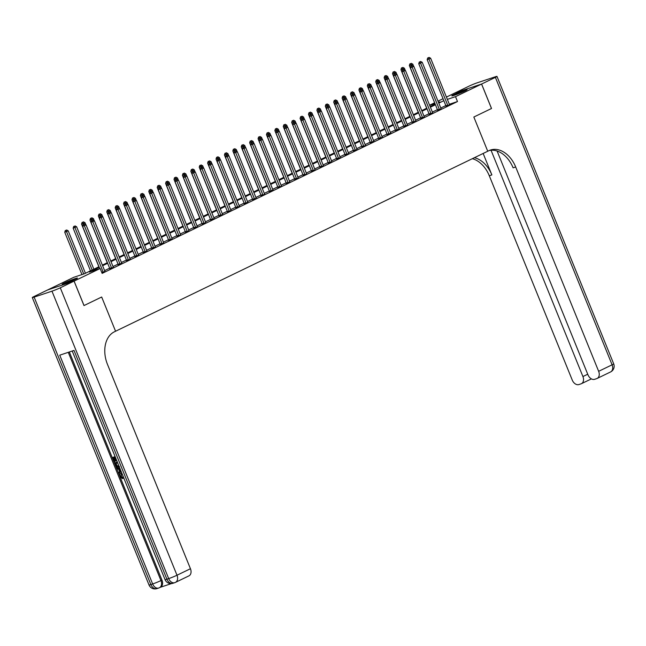 <?xml version="1.0" encoding="UTF-8"?>
<svg xmlns="http://www.w3.org/2000/svg" width="646" height="646" viewBox="0 0 646 646"><rect width="100%" height="100%" fill="white"/><g stroke="black" fill="none" stroke-linecap="round" stroke-linejoin="round"><path stroke-width="0.97" d="M465.023 90.9A8.245 0.533 157.9 0 1 456.738 94.397A8.245 0.533 157.9 0 1 451.82 95.858A8.245 0.533 157.9 0 1 453.904 94.615A8.245 0.533 157.9 0 1 462.197 91.118A8.245 0.533 157.9 0 1 467.106 89.657A8.245 0.533 157.9 0 1 465.023 90.9M75.38 279.347A8.245 0.533 157.9 0 1 67.087 282.835A8.245 0.533 157.9 0 1 62.178 284.305A8.245 0.533 157.9 0 1 64.253 283.053A8.245 0.533 157.9 0 1 72.546 279.565A8.245 0.533 157.9 0 1 77.463 278.095A8.245 0.533 157.9 0 1 75.38 279.347M84.028 305.55L101.672 297.015L84.028 305.55L74.096 281.107L47.715 289.909L73.773 277.304L84.465 273.743L98.991 266.717M429.606 105.217L434.637 102.787M438.004 101.156L443.043 98.717M446.41 97.086L455.18 92.846L481.569 84.053L455.511 96.65L447.339 99.379M99.242 267.347L89.463 272.079L100.154 268.51L102.141 273.395L457.497 101.543L449.325 104.264M445.821 105.581L440.79 108.011M437.423 109.642L432.384 112.073M429.017 113.704L423.986 116.143M420.611 117.774L415.58 120.204M412.205 121.836L407.174 124.274M403.798 125.905L398.768 128.336M395.392 129.967L390.362 132.398M386.994 134.029L381.956 136.468M378.588 138.099L373.558 140.529M370.182 142.16L365.151 144.591M361.776 146.222L356.745 148.661M353.37 150.292L348.339 152.722M344.964 154.354L339.933 156.792M336.558 158.423L331.527 160.854M328.16 162.485L323.121 164.916M319.754 166.547L314.723 168.986M311.348 170.617L306.317 173.047M302.942 174.678L297.911 177.109M294.536 178.74L289.505 181.179M286.13 182.81L281.099 185.24M277.732 186.872L272.693 189.31M269.325 190.941L264.295 193.372M260.919 195.003L255.889 197.434M252.513 199.065L247.483 201.504M244.107 203.135L239.077 205.565M235.701 207.196L230.67 209.627M227.303 211.258L222.264 213.697M218.897 215.328L213.858 217.759M210.491 219.39L205.46 221.828M202.085 223.451L197.054 225.89M193.679 227.521L188.648 229.952M185.273 231.583L180.242 234.022M176.867 235.653L171.836 238.083M168.469 239.714L163.43 242.145M160.063 243.776L155.032 246.215M151.657 247.846L146.626 250.277M143.251 251.908L138.22 254.346M134.844 255.969L129.814 258.408M126.438 260.039L121.408 262.47M118.04 264.101L113.002 266.54M109.634 268.171L104.604 270.601M101.955 272.951L104.951 271.352M109.828 268.906L113.357 267.282M118.234 264.836L121.763 263.221M126.64 260.774L130.266 259.288M135.046 256.704L138.575 255.089M143.452 252.643L146.973 251.028M151.858 248.581L155.379 246.958M160.256 244.511L163.785 242.896M168.663 240.449L172.191 238.834M177.069 236.388L180.702 234.894M185.475 232.318L189.003 230.703M193.881 228.256L197.41 226.633M202.287 224.186L205.808 222.571M210.685 220.125L214.214 218.51M219.091 216.063L222.62 214.44M227.497 211.993L231.131 210.507M235.903 207.931L239.432 206.316M244.309 203.87L247.838 202.246M252.715 199.8L256.236 198.185M261.121 195.738L264.747 194.252M269.519 191.668L273.048 190.053M277.925 187.606L281.559 186.121M286.331 183.545L289.86 181.922M294.738 179.475L298.266 177.86M303.144 175.413L306.769 173.927M311.55 171.351L315.175 169.858M319.948 167.282L323.476 165.667M328.354 163.22L331.882 161.597M336.76 159.15L340.289 157.535M345.166 155.088L348.695 153.473M353.572 151.027L357.101 149.404M361.978 146.957L365.604 145.471M370.376 142.895L373.905 141.28M378.782 138.833L382.311 137.21M387.188 134.764L390.717 133.149M395.594 130.702L399.123 129.079M404 126.632L407.529 125.017M412.406 122.57L416.032 121.085M420.812 118.509L424.333 116.886M429.21 114.439L432.739 112.824M437.617 110.377L441.145 108.762M446.023 106.315L449.551 104.692M497.097 151.019L587.989 374.866A6.347 4.49 -115.8 0 0 594.651 379.307L596.759 378.604A6.347 4.49 -115.8 0 0 597.138 378.451A6.347 4.49 -115.8 0 0 598.648 371.313L612.101 364.812L495.385 77.367L481.601 84.037L491.525 108.48L473.841 117.031L487.738 151.245L114.358 331.818A26.438 18.597 71.6 0 0 107.478 364.392L190.449 568.73A6.347 4.49 64.2 0 1 188.931 575.869L175.486 582.369A6.347 4.49 -115.8 0 0 176.996 575.231L190.449 568.73M491.493 108.496L481.569 84.053M457.497 101.543L455.511 96.65M100.154 268.51L74.096 281.107M101.672 297.015L115.569 331.236L101.672 297.015M443.842 100.687L438.804 103.126M435.436 104.757L430.406 107.188M427.03 108.819L422 111.249M418.624 112.88L413.593 115.319M410.218 116.95L405.187 119.381M401.812 121.012L396.781 123.451M393.414 125.082L388.375 127.512M385.008 129.143L379.977 131.574M376.602 133.205L371.571 135.644M368.196 137.275L363.165 139.706M359.79 141.337L354.759 143.767M351.384 145.398L346.353 147.837M342.986 149.468L337.947 151.899M334.58 153.53L329.541 155.969M326.173 157.6L321.143 160.03M317.767 161.661L312.737 164.092M309.361 165.723L304.331 168.162M300.955 169.793L295.925 172.224M292.549 173.855L287.518 176.285M284.151 177.916L279.112 180.355M275.745 181.986L270.714 184.417M267.339 186.048L262.308 188.487M258.933 190.11L253.902 192.548M250.527 194.18L245.496 196.61M242.121 198.241L237.09 200.68M233.723 202.311L228.684 204.742M225.317 206.373L220.286 208.803M216.911 210.435L211.88 212.873M208.505 214.504L203.474 216.935M200.099 218.566L195.068 221.005M191.692 222.628L186.662 225.066M183.286 226.698L178.256 229.128M174.888 230.759L169.85 233.198M166.482 234.829L161.452 237.26M158.076 238.891L153.045 241.321M149.67 242.953L144.639 245.391M141.264 247.022L136.233 249.453M132.858 251.084L127.827 253.515M124.46 255.146L119.421 257.584M116.054 259.216L111.023 261.646M107.648 263.277L102.617 265.716M438.553 102.496L439.821 101.882L438.481 102.326M434.928 103.513L429.63 105.282M102.359 265.086L107.389 262.656M110.765 261.024L115.796 258.586M119.171 256.955L124.202 254.524M127.577 252.893L132.608 250.454M135.983 248.831L141.014 246.392M144.381 244.761L149.42 242.331M152.787 240.7L157.818 238.261M161.193 236.63L166.224 234.199M169.599 232.568L174.63 230.137M178.005 228.506L183.036 226.068M186.411 224.437L191.442 222.006M194.809 220.375L199.848 217.936M203.215 216.313L208.246 213.874M211.622 212.243L216.652 209.813M220.028 208.182L225.058 205.743M228.434 204.112L233.464 201.681M236.84 200.05L241.87 197.619M245.246 195.988L250.277 193.55M253.644 191.919L258.683 189.488M262.05 187.857L267.081 185.426M270.456 183.795L275.487 181.356M278.862 179.725L283.893 177.295M287.268 175.664L292.299 173.225M295.674 171.594L300.705 169.163M304.072 167.532L309.111 165.101M312.478 163.47L317.509 161.032M320.884 159.4L325.915 156.97M329.29 155.339L334.321 152.908M337.697 151.277L342.727 148.838M346.103 147.207L351.133 144.777M354.501 143.146L359.539 140.707M362.907 139.076L367.945 136.645M371.313 135.014L376.343 132.583M379.719 130.952L384.75 128.514M388.125 126.882L393.156 124.452M396.531 122.821L401.562 120.39M404.937 118.759L409.968 116.32M413.335 114.689L418.374 112.259M421.741 110.627L426.772 108.189M430.147 106.558L435.178 104.127M103.207 272.37L103.19 272.232A1.058 0.743 71.6 0 0 103.094 271.845L84.351 225.696L86.039 224.881L104.773 271.029A1.058 0.743 71.6 0 0 104.967 271.368L105.056 271.481M99.767 268.639L82.575 226.294L84.351 225.696L83.81 224.364L84.481 224.033L83.092 224.598L83.81 224.364M83.092 224.598L82.575 226.294M86.039 224.881L84.481 224.033M85.442 273.266L68.21 230.824L64.745 232.237L81.945 274.582M65.981 230.299L65.27 230.541L65.981 230.299L83.722 273.985M66.651 229.976L68.21 230.824M64.745 232.237L65.27 230.541M111.613 268.308L111.596 268.171A1.058 0.743 71.6 0 0 111.5 267.775L92.758 221.635L94.437 220.819L113.179 266.968A1.058 0.743 71.6 0 0 113.373 267.307L113.462 267.412M109.852 269.059L109.812 268.76A1.058 0.743 71.6 0 0 109.715 268.373L90.973 222.224L92.758 221.635L92.216 220.294L92.887 219.971L91.498 220.536L92.216 220.294M91.498 220.536L90.973 222.224M94.437 220.819L92.887 219.971M120.019 264.246L120.003 264.101A1.058 0.743 71.6 0 0 119.906 263.713L101.164 217.565L102.843 216.757L121.585 262.898A1.058 0.743 71.6 0 0 121.779 263.245L121.868 263.35M118.25 264.997L118.218 264.699A1.058 0.743 71.6 0 0 118.121 264.311L99.379 218.162L101.164 217.565L100.614 216.232L101.293 215.901L100.614 216.232M99.904 216.467L99.379 218.162M102.843 216.757L101.293 215.901M128.425 260.176L128.409 260.039A1.058 0.743 71.6 0 0 128.304 259.652L109.57 213.503L111.249 212.687L129.991 258.836A1.058 0.743 71.6 0 0 130.185 259.175M126.656 260.927L126.624 260.629A1.058 0.743 71.6 0 0 126.527 260.241L107.785 214.092L109.57 213.503L109.021 212.163L109.691 211.84L108.31 212.405L109.021 212.163M108.31 212.405L107.785 214.092M111.249 212.687L109.691 211.84M93.848 269.204L76.616 226.762L73.151 228.167L90.472 270.835M74.387 226.237L73.676 226.48L74.387 226.237L92.168 270.012M75.057 225.914L76.616 226.762M73.151 228.167L73.676 226.48M85.87 224.792L85.022 222.7L81.558 224.105L98.878 266.766M82.793 222.176L82.082 222.41L82.793 222.176L83.665 224.323M83.463 221.844L85.022 222.7M81.558 224.105L82.082 222.41M94.276 220.73L93.428 218.631L89.964 220.036L107.284 262.704M91.199 218.106L90.48 218.348L91.199 218.106L92.071 220.254M91.869 217.783L93.428 218.631M89.964 220.036L90.48 218.348M136.831 256.115L136.815 255.969A1.058 0.743 71.6 0 0 136.71 255.582L117.976 209.441L119.655 208.626L138.389 254.774A1.058 0.743 71.6 0 0 138.591 255.113L138.672 255.218M135.062 256.866L135.03 256.567A1.058 0.743 71.6 0 0 134.933 256.179L116.191 210.031L117.976 209.441L117.427 208.101L118.097 207.778L116.716 208.335L117.427 208.101M116.716 208.335L116.191 210.031M119.655 208.626L118.097 207.778M102.682 216.66L101.826 214.569L98.362 215.974L115.691 258.642M99.605 214.044L98.886 214.278L99.605 214.044L100.477 216.192M100.275 213.721L101.826 214.569M98.362 215.974L98.886 214.278M66.272 283.142A7.138 0.46 157.9 0 1 68.234 282.27A7.138 0.46 157.9 0 1 73.717 280.122M74.581 279.726A8.196 0.525 -22.1 0 0 67.959 282.318A8.196 0.525 -22.1 0 0 65.375 283.457M455.915 94.696A7.138 0.46 157.9 0 1 463.36 91.675M464.224 91.28A8.196 0.525 -22.1 0 0 455.026 95.019M122.086 473.801L121.085 476.199L122.821 477.483L123.023 478.355L122.482 478.621L120.083 476.7C119.47 474.858 119.841 473.704 121.206 473.235L121.803 473.122M121.036 471.225L118.904 473.639L118.549 472.759L119.591 471.653L118.573 469.149L116.991 468.923L116.635 468.043L119.825 468.245M121.133 471.467L118.904 473.639M115.456 457.481L116.433 460.655L115.941 460.816L114.689 457.731L113.203 458.232L114.608 461.688L114.116 461.85L112.38 457.57L115.093 456.585M113.777 458.038L115.149 461.43L114.608 461.688M69.34 351.981L161.968 580.092A6.347 4.49 64.2 0 1 160.45 587.23L159.441 587.715A6.347 4.49 -115.8 0 0 160.959 580.584L161.968 580.092M160.265 587.319L171.505 583.572M119.244 466.816L118.694 467.074C117.33 467.534 116.24 466.872 115.432 465.08L114.576 462.98L117.289 461.995M74.064 281.123L47.683 289.925L33.899 296.587A6.347 0.412 -22.1 0 0 32.3 297.548A6.347 0.412 -22.1 0 0 34.141 297.112L51.971 291.168A6.347 0.412 -22.1 0 0 60.28 287.793L74.064 281.123L83.988 305.566M60.28 287.793L176.996 575.231A6.347 0.412 157.9 0 1 168.687 578.606L166.902 579.204L74.007 350.423L59.747 355.179L152.642 583.96L150.857 584.549A6.347 0.412 157.9 0 1 149.016 584.985L32.3 297.548M112.38 457.57L115.117 456.649M114.576 462.98L117.322 462.068M117.653 462.891L115.408 463.642L116.764 466.137L118.363 466.242L118.912 465.984L117.297 465.879L115.973 463.457M115.9 464.854L116.433 464.595M116.764 466.137L117.297 465.879M118.363 466.242L118.904 465.984M116.635 468.043L119.978 468.625M120.293 469.4L119.171 469.238L119.986 471.241L120.721 470.458M119.857 469.335L120.431 470.764M122.151 473.962L121.545 474.067L120.544 476.457L121.085 476.199M120.544 476.457L122.288 477.741L122.821 477.483M122.288 477.741L122.482 478.621M491.525 108.48L473.841 117.031L487.738 151.245L488.941 150.663A26.438 18.597 -108.4 0 1 490.508 150.025A26.438 18.597 -108.4 0 1 515.678 166.975L598.648 371.313M491.041 150.252L582.926 376.553A6.347 4.49 -115.8 0 1 581.416 383.692A6.347 4.49 -115.8 0 1 581.037 383.845L578.929 384.548A6.347 4.49 -115.8 0 1 572.267 380.106L489.297 175.769A26.438 18.597 -108.4 0 0 472.355 158.682M474.398 157.697A26.438 18.597 -108.4 0 1 491.864 174.913L483.151 153.465M495.385 77.367A6.347 0.412 -22.1 0 0 496.984 76.406A6.347 0.412 -22.1 0 0 495.143 76.842L477.313 82.785A6.347 0.412 -22.1 0 0 469.004 86.16L455.22 92.838L481.601 84.037M489.248 150.518A26.438 18.597 -108.4 0 1 513.11 167.831L515.678 166.975M591.413 378.887L581.416 383.692M145.229 252.045L145.213 251.908A1.058 0.743 71.6 0 0 145.116 251.52L126.382 205.371L128.061 204.556L146.795 250.705A1.058 0.743 71.6 0 0 146.997 251.052L147.078 251.157M143.469 252.804L143.436 252.505A1.058 0.743 71.6 0 0 143.331 252.118L124.597 205.969L126.382 205.371L125.833 204.039L126.503 203.708L125.122 204.273L125.833 204.039M125.122 204.273L124.597 205.969M128.061 204.556L126.503 203.708M111.088 212.599L110.232 210.499L106.768 211.912L124.097 254.572M108.003 209.982L108.681 209.651L107.293 210.216L108.003 209.982L108.883 212.13M108.681 209.651L110.232 210.499M106.768 211.912L107.293 210.216M153.635 247.983L153.619 247.846A1.058 0.743 71.6 0 0 153.522 247.458L134.78 201.31L136.468 200.494L155.201 246.643A1.058 0.743 71.6 0 0 155.403 246.982L155.484 247.087M151.875 248.734L151.842 248.435A1.058 0.743 71.6 0 0 151.737 248.048L133.003 201.899L134.78 201.31L134.239 199.969L134.909 199.646L133.52 200.212L134.239 199.969M133.52 200.212L133.003 201.899M136.468 200.494L134.909 199.646M119.494 208.537L118.638 206.437L115.174 207.842L132.503 250.511M116.409 205.912L117.088 205.589L115.699 206.155L116.409 205.912L117.289 208.06M117.088 205.589L118.638 206.437M115.174 207.842L115.699 206.155M162.041 243.922L162.025 243.776A1.058 0.743 71.6 0 0 161.928 243.389L143.186 197.24L144.865 196.432L163.608 242.581A1.058 0.743 71.6 0 0 163.801 242.92L163.89 243.025M160.281 244.672L160.24 244.374A1.058 0.743 71.6 0 0 160.143 243.986L141.409 197.838L143.186 197.24L142.645 195.908L143.315 195.585L141.926 196.142L142.645 195.908M141.926 196.142L141.409 197.838M144.865 196.432L143.315 195.585M127.892 204.467L127.044 202.376L123.58 203.781L140.901 246.449M124.815 201.851L124.105 202.085L124.815 201.851L125.695 203.999M125.486 201.528L127.044 202.376M123.58 203.781L124.105 202.085M170.447 239.852L170.431 239.714A1.058 0.743 71.6 0 0 170.334 239.327L151.592 193.178L153.272 192.363L172.014 238.511A1.058 0.743 71.6 0 0 172.207 238.85L172.296 238.963M168.679 240.611L168.646 240.312A1.058 0.743 71.6 0 0 168.549 239.916L149.807 193.776L151.592 193.178L151.043 191.846L151.721 191.515L151.043 191.846M150.332 192.08L149.807 193.776M153.272 192.363L151.721 191.515M136.298 200.405L135.45 198.306L131.986 199.719L149.307 242.379M133.221 197.781L132.511 198.023L133.221 197.781L134.093 199.929M133.892 197.458L135.45 198.306M131.986 199.719L132.511 198.023M178.853 235.79L178.837 235.653A1.058 0.743 71.6 0 0 178.74 235.257L159.998 189.117L161.678 188.301L180.42 234.45A1.058 0.743 71.6 0 0 180.614 234.789M177.085 236.541L177.052 236.242A1.058 0.743 71.6 0 0 176.956 235.855L158.213 189.706L159.998 189.117L159.449 187.776L160.127 187.453L159.449 187.776M158.738 188.018L158.213 189.706M161.678 188.301L160.127 187.453M144.704 196.344L143.856 194.244L140.392 195.649L157.713 238.317M141.627 193.719L140.909 193.962L141.627 193.719L142.5 195.867M142.298 193.396L143.856 194.244M140.392 195.649L140.909 193.962M187.259 231.728L187.243 231.583A1.058 0.743 71.6 0 0 187.138 231.195L168.404 185.047L170.084 184.239L188.826 230.38A1.058 0.743 71.6 0 0 189.02 230.727L189.1 230.832M185.491 232.479L185.459 232.18A1.058 0.743 71.6 0 0 185.362 231.793L166.62 185.644L168.404 185.047L167.855 183.714L168.525 183.383L167.144 183.948L167.855 183.714M167.144 183.948L166.62 185.644M170.084 184.239L168.525 183.383M153.11 192.274L152.254 190.182L148.798 191.587L166.119 234.248M150.034 189.658L149.315 189.892L150.034 189.658L150.906 191.805M150.704 189.326L152.254 190.182M148.798 191.587L149.315 189.892M195.665 227.658L195.649 227.521A1.058 0.743 71.6 0 0 195.544 227.134L176.81 180.985L178.49 180.169L197.224 226.318A1.058 0.743 71.6 0 0 197.426 226.657L197.506 226.77M193.897 228.409L193.865 228.111A1.058 0.743 71.6 0 0 193.76 227.723L175.026 181.583L176.81 180.985L176.261 179.645L176.931 179.322L175.55 179.887L176.261 179.645M175.55 179.887L175.026 181.583M178.49 180.169L176.931 179.322M161.516 188.212L160.66 186.113L157.196 187.518L174.525 230.186M158.431 185.588L159.11 185.265L157.721 185.83L158.431 185.588L159.312 187.736M159.11 185.265L160.66 186.113M157.196 187.518L157.721 185.83M204.063 223.597L204.047 223.451A1.058 0.743 71.6 0 0 203.95 223.064L185.216 176.923L186.896 176.108L205.63 222.256A1.058 0.743 71.6 0 0 205.832 222.595L205.912 222.7M202.303 224.348L202.271 224.049A1.058 0.743 71.6 0 0 202.166 223.661L183.432 177.513L185.216 176.923L184.667 175.583L185.337 175.26L183.957 175.817L184.667 175.583M183.957 175.817L183.432 177.513M186.896 176.108L185.337 175.26M169.922 184.142L169.066 182.051L165.602 183.456L182.931 226.124M166.838 181.526L167.516 181.203L166.127 181.76L166.838 181.526L167.718 183.674M167.516 181.203L169.066 182.051M165.602 183.456L166.127 181.76M212.469 219.527L212.453 219.39A1.058 0.743 71.6 0 0 212.356 219.002L193.614 172.853L195.302 172.038L214.036 218.186A1.058 0.743 71.6 0 0 214.23 218.534L214.319 218.639M210.709 220.286L210.669 219.987A1.058 0.743 71.6 0 0 210.572 219.6L191.838 173.451L193.614 172.853L193.073 171.521L193.743 171.19L192.355 171.755L193.073 171.521M192.355 171.755L191.838 173.451M195.302 172.038L193.743 171.19M178.32 180.081L177.472 177.981L174.008 179.394L191.337 222.054M175.244 177.464L174.533 177.698L175.244 177.464L176.124 179.612M175.914 177.133L177.472 177.981M174.008 179.394L174.533 177.698M220.875 215.465L220.859 215.328A1.058 0.743 71.6 0 0 220.762 214.94L202.02 168.792L203.7 167.976L222.442 214.125A1.058 0.743 71.6 0 0 222.636 214.464L222.725 214.569M219.115 216.216L219.075 215.917A1.058 0.743 71.6 0 0 218.978 215.53L200.236 169.381L202.02 168.792L201.479 167.451L202.15 167.128L200.761 167.694L201.479 167.451M200.761 167.694L200.236 169.381M203.7 167.976L202.15 167.128M186.726 176.019L185.878 173.919L182.414 175.324L199.735 217.993M183.65 173.394L182.939 173.637L183.65 173.394L184.522 175.542M184.32 173.071L185.878 173.919M182.414 175.324L182.939 173.637M229.282 211.404L229.265 211.258A1.058 0.743 71.6 0 0 229.168 210.871L210.426 164.722L212.106 163.914L230.848 210.063A1.058 0.743 71.6 0 0 231.042 210.402M227.513 212.154L227.481 211.856A1.058 0.743 71.6 0 0 227.384 211.468L208.642 165.319L210.426 164.722L209.877 163.39L210.556 163.067L209.877 163.39M209.167 163.624L208.642 165.319M212.106 163.914L210.556 163.067M195.132 171.949L194.285 169.858L190.82 171.263L208.141 213.931M192.056 169.333L191.345 169.567L192.056 169.333L192.928 171.481M192.726 169.01L194.285 169.858M190.82 171.263L191.345 169.567M237.688 207.334L237.671 207.196A1.058 0.743 71.6 0 0 237.566 206.809L218.833 160.66L220.512 159.845L239.254 205.993A1.058 0.743 71.6 0 0 239.448 206.332L239.529 206.445M235.919 208.093L235.887 207.794A1.058 0.743 71.6 0 0 235.79 207.398L217.048 161.258L218.833 160.66L218.283 159.328L218.954 158.997L217.573 159.562L218.283 159.328M217.573 159.562L217.048 161.258M220.512 159.845L218.954 158.997M203.538 167.887L202.691 165.788L199.226 167.201L216.547 209.861M200.462 165.263L199.743 165.505L200.462 165.263L201.334 167.411M201.132 164.94L202.691 165.788M199.226 167.201L199.743 165.505M246.094 203.272L246.078 203.135A1.058 0.743 71.6 0 0 245.973 202.739L227.239 156.598L228.918 155.783L247.652 201.932A1.058 0.743 71.6 0 0 247.854 202.271L247.935 202.376M244.325 204.023L244.293 203.724A1.058 0.743 71.6 0 0 244.196 203.337L225.454 157.188L227.239 156.598L226.689 155.258L227.36 154.935L225.979 155.5L226.689 155.258M225.979 155.5L225.454 157.188M228.918 155.783L227.36 154.935M211.945 163.826L211.089 161.726L207.624 163.131L224.953 205.799M208.868 161.201L208.149 161.443L208.868 161.201L209.74 163.349M209.538 160.878L211.089 161.726M207.624 163.131L208.149 161.443M254.492 199.21L254.476 199.065A1.058 0.743 71.6 0 0 254.379 198.677L235.645 152.529L237.324 151.721L256.058 197.862A1.058 0.743 71.6 0 0 256.26 198.209L256.341 198.314M252.731 199.961L252.699 199.662A1.058 0.743 71.6 0 0 252.594 199.275L233.86 153.126L235.645 152.529L235.096 151.196L235.766 150.865L234.385 151.43L235.096 151.196M234.385 151.43L233.86 153.126M237.324 151.721L235.766 150.865M220.351 159.756L219.495 157.664L216.03 159.069L233.359 201.73M217.266 157.139L217.944 156.808L216.555 157.374L217.266 157.139L218.146 159.287M217.944 156.808L219.495 157.664M216.03 159.069L216.555 157.374M262.898 195.14L262.882 195.003A1.058 0.743 71.6 0 0 262.785 194.616L244.043 148.467L245.73 147.651L264.464 193.8A1.058 0.743 71.6 0 0 264.658 194.139M261.137 195.891L261.105 195.593A1.058 0.743 71.6 0 0 261 195.205L242.266 149.064L244.043 148.467L243.502 147.126L244.172 146.804L242.783 147.369L243.502 147.126M242.783 147.369L242.266 149.064M245.73 147.651L244.172 146.804M228.757 155.694L227.901 153.595L224.437 155L241.765 197.668M225.672 153.07L224.961 153.312L225.672 153.07L226.552 155.218M226.342 152.747L227.901 153.595M224.437 155L224.961 153.312M271.304 191.079L271.288 190.933A1.058 0.743 71.6 0 0 271.191 190.546L252.449 144.405L254.128 143.59L272.87 189.738A1.058 0.743 71.6 0 0 273.064 190.077L273.153 190.182M269.543 191.83L269.503 191.531A1.058 0.743 71.6 0 0 269.406 191.143L250.672 144.995L252.449 144.405L251.908 143.065L252.578 142.742L251.189 143.299L251.908 143.065M251.189 143.299L250.672 144.995M254.128 143.59L252.578 142.742M237.155 151.624L236.307 149.533L232.843 150.938L250.163 193.606M234.078 149.008L233.368 149.242L234.078 149.008L234.958 151.156M234.748 148.685L236.307 149.533M232.843 150.938L233.368 149.242M279.71 187.009L279.694 186.872A1.058 0.743 71.6 0 0 279.597 186.484L260.855 140.335L262.534 139.52L281.276 185.668A1.058 0.743 71.6 0 0 281.47 186.016M277.941 187.768L277.909 187.469A1.058 0.743 71.6 0 0 277.812 187.082L259.07 140.933L260.855 140.335L260.306 139.003L260.984 138.672L260.306 139.003M259.595 139.237L259.07 140.933M262.534 139.52L260.984 138.672M245.561 147.563L244.713 145.463L241.249 146.876L258.57 189.536M242.484 144.946L241.774 145.18L242.484 144.946L243.356 147.094M243.154 144.615L244.713 145.463M241.249 146.876L241.774 145.18M288.116 182.947L288.1 182.81A1.058 0.743 71.6 0 0 287.995 182.422L269.261 136.274L270.94 135.458L289.683 181.607A1.058 0.743 71.6 0 0 289.876 181.946L289.965 182.051M286.348 183.698L286.315 183.399A1.058 0.743 71.6 0 0 286.218 183.012L267.476 136.863L269.261 136.274L268.712 134.933L269.39 134.61L268.712 134.933M268.001 135.175L267.476 136.863M270.94 135.458L269.39 134.61M253.967 143.501L253.119 141.401L249.655 142.806L266.976 185.475M250.89 140.876L250.172 141.119L250.89 140.876L251.762 143.024M251.56 140.553L253.119 141.401M249.655 142.806L250.172 141.119M296.522 178.885L296.506 178.74A1.058 0.743 71.6 0 0 296.401 178.353L277.667 132.204L279.347 131.396L298.081 177.545A1.058 0.743 71.6 0 0 298.282 177.884L298.363 177.989M294.754 179.636L294.721 179.338A1.058 0.743 71.6 0 0 294.624 178.95L275.882 132.801L277.667 132.204L277.118 130.872L277.788 130.549L276.407 131.106L277.118 130.872M276.407 131.106L275.882 132.801M279.347 131.396L277.788 130.549M262.373 139.431L261.517 137.34L258.061 138.745L275.382 181.413M259.296 136.815L258.578 137.049L259.296 136.815L260.168 138.963M259.967 136.492L261.517 137.34M258.061 138.745L258.578 137.049M304.92 174.816L304.912 174.678A1.058 0.743 71.6 0 0 304.807 174.291L286.073 128.142L287.753 127.327L306.487 173.475A1.058 0.743 71.6 0 0 306.689 173.814M303.16 175.575L303.127 175.276A1.058 0.743 71.6 0 0 303.022 174.88L284.288 128.74L286.073 128.142L285.524 126.81L286.194 126.479L284.813 127.044L285.524 126.81M284.813 127.044L284.288 128.74M287.753 127.327L286.194 126.479M270.779 135.369L269.923 133.27L266.459 134.683L283.788 177.343M267.694 132.745L268.373 132.422L266.984 132.987L267.694 132.745L268.575 134.893M268.373 132.422L269.923 133.27M266.459 134.683L266.984 132.987M313.326 170.754L313.31 170.617A1.058 0.743 71.6 0 0 313.213 170.221L294.471 124.08L296.159 123.265L314.893 169.413A1.058 0.743 71.6 0 0 315.095 169.753M311.566 171.505L311.534 171.206A1.058 0.743 71.6 0 0 311.429 170.819L292.695 124.67L294.471 124.08L293.93 122.74L294.6 122.417L293.219 122.982L293.93 122.74M293.219 122.982L292.695 124.67M296.159 123.265L294.6 122.417M279.185 131.308L278.329 129.208L274.865 130.613L292.194 173.281M276.1 128.683L276.779 128.36L275.39 128.925L276.1 128.683L276.981 130.831M276.779 128.36L278.329 129.208M274.865 130.613L275.39 128.925M321.732 166.692L321.716 166.547A1.058 0.743 71.6 0 0 321.619 166.159L302.877 120.011L304.565 119.203L323.299 165.344A1.058 0.743 71.6 0 0 323.493 165.691L323.581 165.796M319.972 167.443L319.931 167.144A1.058 0.743 71.6 0 0 319.835 166.757L301.101 120.608L302.877 120.011L302.336 118.678L303.006 118.355L301.617 118.912L302.336 118.678M301.617 118.912L301.101 120.608M304.565 119.203L303.006 118.355M287.583 127.238L286.735 125.146L283.271 126.551L300.6 169.212M284.506 124.621L283.796 124.856L284.506 124.621L285.387 126.769M285.177 124.29L286.735 125.146M283.271 126.551L283.796 124.856M330.138 162.622L330.122 162.485A1.058 0.743 71.6 0 0 330.025 162.098L311.283 115.949L312.963 115.133L331.705 161.282A1.058 0.743 71.6 0 0 331.899 161.621L331.987 161.734M328.378 163.373L328.338 163.075A1.058 0.743 71.6 0 0 328.241 162.687L309.499 116.546L311.283 115.949L310.734 114.608L311.412 114.285L310.734 114.608M310.023 114.851L309.499 116.546M312.963 115.133L311.412 114.285M295.989 123.176L295.141 121.077L291.677 122.482L308.998 165.15M292.913 120.552L292.202 120.794L292.913 120.552L293.785 122.7M293.583 120.229L295.141 121.077M291.677 122.482L292.202 120.794M338.544 158.561L338.528 158.415A1.058 0.743 71.6 0 0 338.431 158.028L319.689 111.887L321.369 111.072L340.111 157.22A1.058 0.743 71.6 0 0 340.305 157.559L340.394 157.664M336.776 159.312L336.744 159.013A1.058 0.743 71.6 0 0 336.647 158.625L317.905 112.477L319.689 111.887L319.14 110.547L319.818 110.224L319.14 110.547M318.43 110.781L317.905 112.477M321.369 111.072L319.818 110.224M304.395 119.106L303.547 117.015L300.083 118.42L317.404 161.088M301.319 116.49L300.608 116.724L301.319 116.49L302.191 118.638M301.989 116.167L303.547 117.015M300.083 118.42L300.608 116.724M346.95 154.491L346.934 154.354A1.058 0.743 71.6 0 0 346.829 153.966L328.095 107.817L329.775 107.002L348.517 153.15A1.058 0.743 71.6 0 0 348.711 153.498L348.792 153.603M345.182 155.25L345.15 154.951A1.058 0.743 71.6 0 0 345.053 154.564L326.311 108.415L328.095 107.817L327.546 106.485L328.216 106.154L326.836 106.719L327.546 106.485M326.836 106.719L326.311 108.415M329.775 107.002L328.216 106.154M312.801 115.045L311.953 112.945L308.489 114.358L325.81 157.018M309.725 112.428L309.006 112.662L309.725 112.428L310.597 114.576M310.395 112.097L311.953 112.945M308.489 114.358L309.006 112.662M355.357 150.429L355.34 150.292A1.058 0.743 71.6 0 0 355.235 149.904L336.501 103.756L338.181 102.94L356.915 149.089A1.058 0.743 71.6 0 0 357.117 149.428L357.198 149.533M353.588 151.18L353.556 150.881A1.058 0.743 71.6 0 0 353.451 150.494L334.717 104.345L336.501 103.756L335.952 102.415L336.623 102.092L335.242 102.657L335.952 102.415M335.242 102.657L334.717 104.345M338.181 102.94L336.623 102.092M321.207 110.983L320.351 108.883L316.887 110.288L334.216 152.957M318.131 108.358L317.412 108.601L318.131 108.358L319.003 110.506M318.801 108.035L320.351 108.883M316.887 110.288L317.412 108.601M363.755 146.367L363.738 146.222A1.058 0.743 71.6 0 0 363.641 145.834L344.907 99.686L346.587 98.878L365.321 145.027A1.058 0.743 71.6 0 0 365.523 145.366M361.994 147.118L361.962 146.82A1.058 0.743 71.6 0 0 361.857 146.432L343.123 100.283L344.907 99.686L344.358 98.353L345.029 98.031L343.648 98.588L344.358 98.353M343.648 98.588L343.123 100.283M346.587 98.878L345.029 98.031M329.613 106.913L328.757 104.822L325.293 106.227L342.622 148.895M326.529 104.297L327.207 103.974L325.818 104.531L326.529 104.297L327.409 106.445M327.207 103.974L328.757 104.822M325.293 106.227L325.818 104.531M372.161 142.298L372.144 142.16A1.058 0.743 71.6 0 0 372.048 141.773L353.305 95.624L354.993 94.809L373.727 140.957A1.058 0.743 71.6 0 0 373.921 141.296L374.01 141.409M370.4 143.057L370.368 142.758A1.058 0.743 71.6 0 0 370.263 142.362L351.529 96.222L353.305 95.624L352.764 94.292L353.435 93.961L352.046 94.526L352.764 94.292M352.046 94.526L351.529 96.222M354.993 94.809L353.435 93.961M338.019 102.851L337.164 100.752L333.699 102.165L351.028 144.825M334.935 100.227L334.224 100.469L334.935 100.227L335.815 102.375M335.605 99.904L337.164 100.752M333.699 102.165L334.224 100.469M380.567 138.236L380.551 138.099A1.058 0.743 71.6 0 0 380.454 137.703L361.712 91.562L363.391 90.747L382.133 136.895A1.058 0.743 71.6 0 0 382.327 137.235L382.416 137.34M378.806 138.987L378.766 138.688A1.058 0.743 71.6 0 0 378.669 138.301L359.927 92.152L361.712 91.562L361.171 90.222L361.841 89.899L360.452 90.464L361.171 90.222M360.452 90.464L359.927 92.152M363.391 90.747L361.841 89.899M346.418 98.79L345.57 96.69L342.105 98.095L359.426 140.763M343.341 96.165L342.63 96.407L343.341 96.165L344.221 98.313M344.011 95.842L345.57 96.69M342.105 98.095L342.63 96.407M388.973 134.174L388.957 134.029A1.058 0.743 71.6 0 0 388.86 133.641L370.118 87.493L371.797 86.685L390.539 132.826A1.058 0.743 71.6 0 0 390.733 133.173L390.822 133.278M387.204 134.925L387.172 134.626A1.058 0.743 71.6 0 0 387.075 134.239L368.333 88.09L370.118 87.493L369.569 86.16L370.247 85.837L369.569 86.16M368.858 86.394L368.333 88.09M371.797 86.685L370.247 85.837M354.824 94.72L353.976 92.628L350.512 94.033L367.832 136.694M351.747 92.103L351.036 92.338L351.747 92.103L352.619 94.251M352.417 91.772L353.976 92.628M350.512 94.033L351.036 92.338M397.379 130.104L397.363 129.967A1.058 0.743 71.6 0 0 397.258 129.58L378.524 83.431L380.203 82.615L398.945 128.764A1.058 0.743 71.6 0 0 399.139 129.103L399.22 129.216M395.61 130.855L395.578 130.557A1.058 0.743 71.6 0 0 395.481 130.169L376.739 84.028L378.524 83.431L377.975 82.09L378.653 81.767L377.975 82.09M377.264 82.333L376.739 84.028M380.203 82.615L378.653 81.767M363.23 90.658L362.382 88.559L358.918 89.964L376.238 132.632M360.153 88.034L359.434 88.276L360.153 88.034L361.025 90.182M360.823 87.711L362.382 88.559M358.918 89.964L359.434 88.276M405.785 126.043L405.769 125.897A1.058 0.743 71.6 0 0 405.664 125.51L386.93 79.369L388.609 78.554L407.343 124.702A1.058 0.743 71.6 0 0 407.545 125.041L407.626 125.146M404.016 126.794L403.984 126.495A1.058 0.743 71.6 0 0 403.887 126.107L385.145 79.959L386.93 79.369L386.381 78.029L387.051 77.706L385.67 78.263L386.381 78.029M385.67 78.263L385.145 79.959M388.609 78.554L387.051 77.706M371.636 86.596L370.78 84.497L367.324 85.902L384.645 128.57M368.559 83.972L367.84 84.206L368.559 83.972L369.431 86.12M369.229 83.649L370.78 84.497M367.324 85.902L367.84 84.206M414.183 121.973L414.167 121.836A1.058 0.743 71.6 0 0 414.07 121.448L395.336 75.299L397.015 74.484L415.749 120.632A1.058 0.743 71.6 0 0 415.951 120.98M412.423 122.732L412.39 122.433A1.058 0.743 71.6 0 0 412.285 122.046L393.551 75.897L395.336 75.299L394.787 73.967L395.457 73.636L394.076 74.201L394.787 73.967M394.076 74.201L393.551 75.897M397.015 74.484L395.457 73.636M380.042 82.526L379.186 80.427L375.722 81.84L393.051 124.5M376.957 79.91L377.635 79.579L376.247 80.144L376.957 79.91L377.837 82.058M377.635 79.579L379.186 80.427M375.722 81.84L376.247 80.144M422.589 117.911L422.573 117.774A1.058 0.743 71.6 0 0 422.476 117.386L403.734 71.238L405.422 70.422L424.156 116.571A1.058 0.743 71.6 0 0 424.357 116.91L424.438 117.015M420.829 118.662L420.796 118.363A1.058 0.743 71.6 0 0 420.691 117.976L401.957 71.827L403.734 71.238L403.193 69.897L403.863 69.574L402.474 70.139L403.193 69.897M402.474 70.139L401.957 71.827M405.422 70.422L403.863 69.574M388.448 78.465L387.592 76.365L384.128 77.77L401.457 120.439M385.363 75.84L386.042 75.517L384.653 76.083L385.363 75.84L386.243 77.988M386.042 75.517L387.592 76.365M384.128 77.77L384.653 76.083M430.995 113.849L430.979 113.704A1.058 0.743 71.6 0 0 430.882 113.316L412.14 67.168L413.82 66.36L432.562 112.509A1.058 0.743 71.6 0 0 432.755 112.848L432.844 112.953M429.235 114.6L429.194 114.302A1.058 0.743 71.6 0 0 429.097 113.914L410.363 67.765L412.14 67.168L411.599 65.835L412.269 65.512L410.88 66.07L411.599 65.835M410.88 66.07L410.363 67.765M413.82 66.36L412.269 65.512M396.846 74.395L395.998 72.304L392.534 73.709L409.855 116.377M393.769 71.779L393.059 72.013L393.769 71.779L394.649 73.927M394.44 71.456L395.998 72.304M392.534 73.709L393.059 72.013M439.401 109.78L439.385 109.642A1.058 0.743 71.6 0 0 439.288 109.255L420.546 63.106L422.226 62.291L440.968 108.439A1.058 0.743 71.6 0 0 441.161 108.778L441.25 108.891M437.633 110.539L437.6 110.24A1.058 0.743 71.6 0 0 437.503 109.844L418.761 63.704L420.546 63.106L419.997 61.774L420.675 61.443L419.997 61.774M419.286 62.008L418.761 63.704M422.226 62.291L420.675 61.443M405.252 70.333L404.404 68.234L400.94 69.647L418.261 112.307M402.175 67.709L401.465 67.951L402.175 67.709L403.047 69.857M402.846 67.386L404.404 68.234M400.94 69.647L401.465 67.951M447.807 105.718L447.791 105.581A1.058 0.743 71.6 0 0 447.694 105.185L428.952 59.044L430.632 58.229L449.374 104.377A1.058 0.743 71.6 0 0 449.568 104.717L449.656 104.822M446.039 106.469L446.006 106.17A1.058 0.743 71.6 0 0 445.91 105.782L427.168 59.634L428.952 59.044L428.403 57.704L429.081 57.381L428.403 57.704M427.692 57.946L427.168 59.634M430.632 58.229L429.081 57.381M413.658 66.272L412.81 64.172L409.346 65.577L426.667 108.245M410.581 63.647L409.863 63.889L410.581 63.647L411.454 65.795M411.252 63.324L412.81 64.172M409.346 65.577L409.863 63.889M103.19 272.232L101.85 272.677M103.094 271.845L101.697 272.305M111.596 268.171L109.812 268.76M111.5 267.775L109.715 268.373M120.003 264.101L118.218 264.699M119.906 263.713L118.121 264.311M128.409 260.039L126.624 260.629M128.304 259.652L126.527 260.241M136.815 255.969L135.03 256.567M136.71 255.582L134.933 256.179M34.141 297.112L150.857 584.549A6.347 4.465 71.6 0 0 156.905 588.619L158.682 588.03A6.347 4.465 -108.4 0 1 152.642 583.96A6.347 0.412 157.9 0 0 160.959 580.584L68.274 352.336M72.231 351.02L165.061 579.64A6.347 0.412 157.9 0 0 166.902 579.204A6.347 4.465 71.6 0 0 172.942 583.273L174.727 582.676A6.347 6.347 0 0 0 175.486 582.369A6.347 4.49 -115.8 0 1 175.106 582.522A6.347 4.465 -108.4 0 1 174.727 582.676A6.347 4.465 -108.4 0 1 168.687 578.606L51.971 291.168M159.061 587.876A6.347 4.49 -115.8 0 0 159.441 587.715A6.347 6.347 0 0 1 158.682 588.03A6.347 4.465 -108.4 0 0 159.061 587.876M491.864 174.913L489.297 175.769M582.926 376.553L587.731 374.228M612.101 364.812A6.347 4.49 64.2 0 1 610.583 371.943A6.347 6.347 0 0 0 613.7 363.851A6.347 0.412 157.9 0 1 612.101 364.812M145.213 251.908L143.436 252.505M145.116 251.52L143.331 252.118M153.619 247.846L151.842 248.435M153.522 247.458L151.737 248.048M162.025 243.776L160.24 244.374M161.928 243.389L160.143 243.986M170.431 239.714L168.646 240.312M170.334 239.327L168.549 239.916M178.837 235.653L177.052 236.242M178.74 235.257L176.956 235.855M187.243 231.583L185.459 232.18M187.138 231.195L185.362 231.793M195.649 227.521L193.865 228.111M195.544 227.134L193.76 227.723M204.047 223.451L202.271 224.049M203.95 223.064L202.166 223.661M212.453 219.39L210.669 219.987M212.356 219.002L210.572 219.6M220.859 215.328L219.075 215.917M220.762 214.94L218.978 215.53M229.265 211.258L227.481 211.856M229.168 210.871L227.384 211.468M237.671 207.196L235.887 207.794M237.566 206.809L235.79 207.398M246.078 203.135L244.293 203.724M245.973 202.739L244.196 203.337M254.476 199.065L252.699 199.662M254.379 198.677L252.594 199.275M262.882 195.003L261.105 195.593M262.785 194.616L261 195.205M271.288 190.933L269.503 191.531M271.191 190.546L269.406 191.143M279.694 186.872L277.909 187.469M279.597 186.484L277.812 187.082M288.1 182.81L286.315 183.399M287.995 182.422L286.218 183.012M296.506 178.74L294.721 179.338M296.401 178.353L294.624 178.95M304.912 174.678L303.127 175.276M304.807 174.291L303.022 174.88M313.31 170.617L311.534 171.206M313.213 170.221L311.429 170.819M321.716 166.547L319.931 167.144M321.619 166.159L319.835 166.757M330.122 162.485L328.338 163.075M330.025 162.098L328.241 162.687M338.528 158.415L336.744 159.013M338.431 158.028L336.647 158.625M346.934 154.354L345.15 154.951M346.829 153.966L345.053 154.564M355.34 150.292L353.556 150.881M355.235 149.904L353.451 150.494M363.738 146.222L361.962 146.82M363.641 145.834L361.857 146.432M372.144 142.16L370.368 142.758M372.048 141.773L370.263 142.362M380.551 138.099L378.766 138.688M380.454 137.703L378.669 138.301M388.957 134.029L387.172 134.626M388.86 133.641L387.075 134.239M397.363 129.967L395.578 130.557M397.258 129.58L395.481 130.169M405.769 125.897L403.984 126.495M405.664 125.51L403.887 126.107M414.167 121.836L412.39 122.433M414.07 121.448L412.285 122.046M422.573 117.774L420.796 118.363M422.476 117.386L420.691 117.976M430.979 113.704L429.194 114.302M430.882 113.316L429.097 113.914M439.385 109.642L437.6 110.24M439.288 109.255L437.503 109.844M447.791 105.581L446.006 106.17M447.694 105.185L445.91 105.782M165.061 579.64A6.347 6.347 0 0 0 172.942 583.273M149.016 584.985A6.347 6.347 0 0 0 156.905 588.619M119.558 466.678L119.017 466.945M597.138 378.451L610.583 371.943M613.7 363.851L496.984 76.406"/></g></svg>
